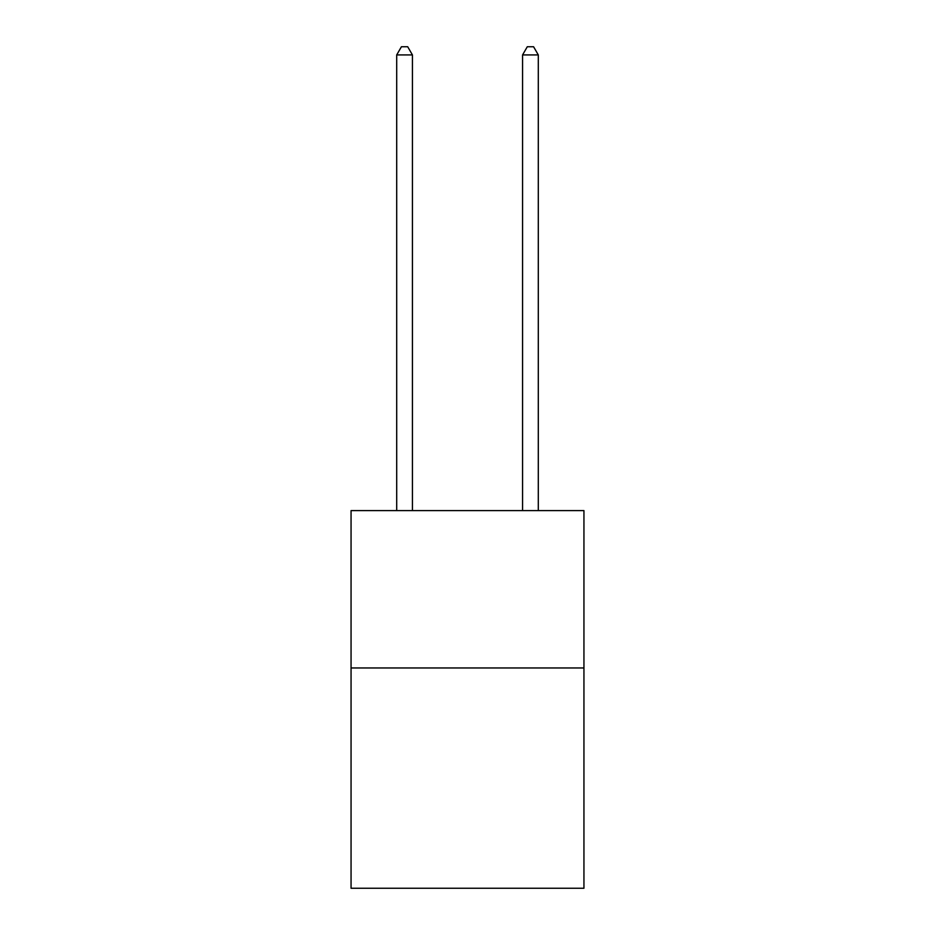<?xml version="1.0" encoding="UTF-8"?>
<svg xmlns="http://www.w3.org/2000/svg" width="935" height="935" viewBox="0 0 935 935"><rect width="100%" height="100%" fill="white"/><g stroke="black" fill="none" stroke-linecap="round" stroke-linejoin="round"><path stroke-width="1.4" d="M583.943 667.964L583.943 888.25L351.057 888.25L351.057 510.615L583.943 510.615L583.943 667.964L351.057 667.964M412.428 510.615L412.428 54.931L396.697 54.931L396.697 510.615M396.697 54.931L401.419 46.75L407.707 46.75L412.428 54.931M538.303 510.615L538.303 54.931L522.572 54.931L522.572 510.615M522.572 54.931L527.293 46.75L533.581 46.75L538.303 54.931"/></g></svg>
